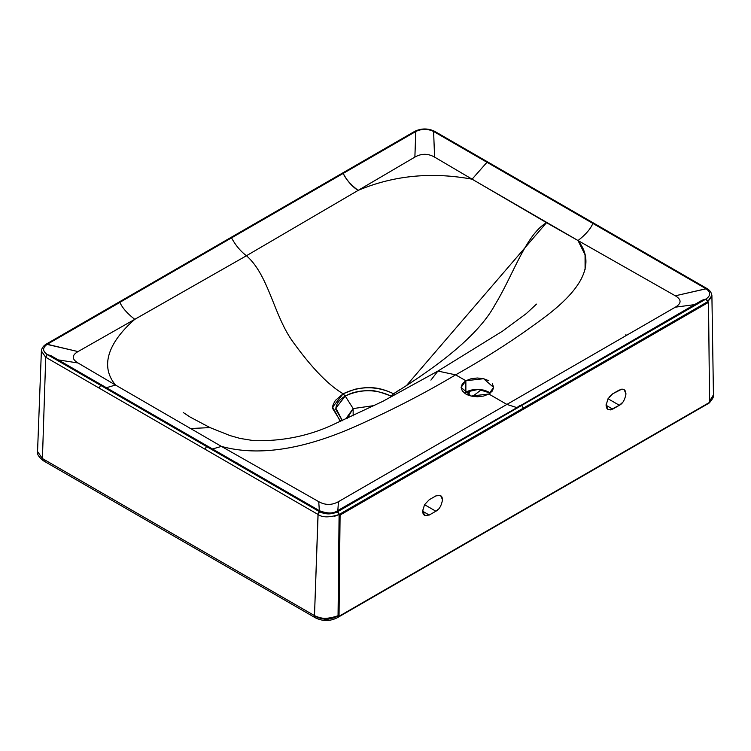 <?xml version="1.0" encoding="UTF-8"?>
<svg xmlns="http://www.w3.org/2000/svg" width="751" height="751" viewBox="0 0 751 751"><rect width="100%" height="100%" fill="white"/><g stroke="black" fill="none" stroke-linecap="round" stroke-linejoin="round"><path stroke-width="1.13" d="M41.38 350.989L45.661 357.213L47.247 354.538C42.441 351.111 42.441 347.694 47.247 344.277L119.888 302.343C122.253 307.788 127.21 313.449 134.776 319.335L78.01 351.581L46.121 344.174C43.286 345.958 41.709 348.229 41.38 350.989L45.736 357.26L42.422 458.542L314.491 615.623A4.647 2.685 120 0 0 315.458 617.848A4.647 2.685 -60 0 1 314.491 615.623C322.357 619.387 330.205 619.415 338.053 615.717A4.647 2.685 60 0 1 337.096 617.848A4.647 2.685 -120 0 0 338.053 615.717L339.039 616.289L709.554 402.376L708.522 302.353L707.536 301.78A2.234 1.286 -120 0 0 705.959 299.058L521.738 405.409L523.316 408.14L707.536 301.78L708.522 302.353L340.081 515.073L339.095 514.501L340.081 515.073L339.039 616.289L338.053 615.717L339.095 514.501L338.053 615.717C327.708 619.256 319.851 619.218 314.491 615.623L318.095 514.501C322.461 517.627 329.436 517.646 339.011 514.548L523.316 408.14L521.738 405.409L337.443 511.816L337.575 510.68C333.397 513.703 327.398 513.731 319.55 510.755L319.663 511.807C325.587 514.595 331.51 514.595 337.443 511.816L337.575 510.68L705.959 299.058A2.234 1.286 60 0 1 707.536 301.78L339.095 514.501A2.234 1.286 -120 0 0 337.518 511.769A2.234 1.286 60 0 1 339.095 514.501L337.443 511.816C331.51 514.595 325.587 514.595 319.663 511.807L206.544 446.507L208.28 446.545L206.544 446.507L47.247 354.538L51.03 355.721L102.38 385.394L100.625 385.347L102.38 385.394L319.55 510.755L319.663 511.807L206.544 446.507L204.976 449.192L45.736 357.26L42.422 458.542L37.55 451.52L42.422 458.542L314.491 615.623L318.02 514.454L204.976 449.192L318.02 514.454A2.234 1.286 -60 0 1 319.597 511.769A2.234 1.286 120 0 0 318.02 514.454L319.663 511.807L318.095 514.501M440.574 495.425L442.01 497.087L442.517 499.725L440.565 495.416L435.88 495.895L429.243 499.725L435.88 495.895L440.405 495.331M340.701 421.461L332.562 408.384C332.13 407.08 333.059 404.451 335.34 400.48L343.151 393.777C328.29 385.066 311.365 367.492 292.364 341.048C273.617 314.575 268.483 274.885 246.441 255.744C240.498 251.21 235.532 245.258 231.543 237.87L343.207 173.406L342.09 173.293L118.771 302.231L119.888 302.343L231.543 237.87L230.435 237.757M490.29 393.073L478.443 389.394L465.864 392.106L465.864 380.748L455.641 374.833C489.192 356.049 520.03 335.95 548.164 314.547C575.041 293.557 598.8 266.605 578.017 240.545L675.318 295.8C681.636 299.593 681.636 303.385 675.318 307.187L694.431 304.653L675.318 307.187C681.636 303.385 681.636 299.593 675.318 295.8L706.024 288.75C710.84 292.167 710.84 295.584 706.024 299.011L702.129 300.203L337.518 511.769L339.011 514.548L334.749 516.228M696.684 303.611L695.773 304.061M434.707 131.35L433.674 131.509A2.234 1.286 -60 0 1 434.791 131.397A2.234 1.286 -60 0 1 435.251 132.373M343.207 173.406L343.207 173.406C347.15 180.916 352.106 186.577 358.105 190.407L246.441 255.744C240.498 251.21 235.532 245.258 231.543 237.87L343.207 173.406C345.573 178.851 350.539 184.511 358.105 190.397L414.871 157.09L415.847 131.472C421.762 128.693 427.685 128.693 433.609 131.472L434.585 157.109C428.014 153.382 421.442 153.382 414.871 157.09L415.772 131.509A2.234 1.286 -120 0 0 414.655 131.397A2.234 1.286 60 0 1 415.772 131.509L343.207 173.406L415.847 131.472L414.655 131.397A2.234 1.286 60 0 0 414.195 132.373M488.854 380.748L483.578 378.711L477.364 377.997L471.14 378.711L465.864 380.748L483.597 378.711L493.623 387.403L488.863 394.022L471.13 396.059L461.095 387.394L465.864 380.748L465.864 392.106M82.976 365.915L78.01 362.977L58.231 359.889L78.01 362.977L115.513 385.038L106.389 387.713L115.513 385.038C97.63 363.475 112.753 338.494 134.776 319.344L78.01 351.581L47.247 344.277L119.944 302.381M104.736 387.056L102.38 385.394M585.095 269.402L585.067 254.833L578.017 240.555L675.318 295.8L707.076 288.6A2.234 1.286 120 0 0 705.959 288.713A2.234 1.286 -60 0 1 707.076 288.6L488.103 162.178L486.986 162.282L706.024 288.75C710.84 292.167 710.84 295.584 706.024 299.011L702.129 300.203M339.039 616.289L340.081 515.073L708.522 302.353L709.554 402.376L339.039 616.289M395.261 394.81L393.562 393.759C376.767 385.77 359.964 385.77 343.151 393.777C328.29 385.066 311.365 367.492 292.364 341.048C273.617 314.575 268.483 274.885 246.441 255.744L358.105 190.416C393.458 175.471 431.459 171.726 472.088 179.189L578.017 240.536L546.531 222.69C525.916 234.669 513.449 274.472 495.078 304.634C477.645 337.068 434.256 368.45 393.562 393.759L391.252 396.199C375.951 388.971 360.611 388.924 345.235 396.059L353.148 408.572L374.646 405.521L353.148 408.572L353.148 415.923L353.148 408.572L346.887 417.293L347.028 418.692L353.148 408.572L345.235 396.059C339.011 399.776 335.866 404.235 335.819 409.445L342.381 420.738L335.894 408.131L345.235 396.059L343.151 393.777L332.637 407.089L340.062 421.001M599.852 350.755L338.457 501.668C331.886 505.32 325.314 505.32 318.734 501.668C325.314 505.32 331.886 505.32 338.457 501.668L337.828 510.53L338.457 501.668L506.887 404.423L516.453 407.474L506.887 404.423L488.863 394.022L492.393 390.971L493.623 387.375L492.384 383.789M318.734 501.668L319.344 510.633L318.734 501.668L221.442 446.404L212.486 448.976L221.442 446.404L318.734 501.668M78.01 362.977C71.683 359.109 71.683 355.307 78.01 351.581C71.683 355.307 71.683 359.109 78.01 362.977M134.767 319.335L246.441 255.744L134.776 319.353C112.753 338.504 97.63 363.484 115.523 385.056M438.415 509.159L435.88 511.215L424.55 504.672L435.88 511.215L429.243 515.045L435.88 511.215C439.232 509.553 441.447 505.723 442.517 499.725L442.442 500.917M429.243 499.725L424.55 504.672L422.606 511.206L429.243 515.045L424.55 515.505L423.123 513.844L422.606 511.206L429.243 515.045L424.568 515.524L422.691 510.023M622.795 402.217L619.35 405.287L612.713 409.117L606.085 405.287L608.038 409.595L606.592 407.924L606.085 405.296L608.019 398.753L612.713 393.796L621.894 389.093L624.043 389.497L625.47 391.158L625.902 395.026M624.034 389.497L625.987 393.787C624.926 399.804 622.71 403.634 619.35 405.287L608.028 398.743L619.35 405.287L610.178 409.99M319.428 510.877L208.28 446.545M115.513 385.038L221.442 446.404C266.107 458.692 314.866 443.766 351.055 428.342C388.276 412.027 423.132 394.191 455.641 374.833L437.908 371.069L455.632 374.843L465.864 380.748L462.334 383.799L461.095 387.385L462.334 390.98L465.855 394.022L471.121 396.059L477.345 396.772L483.578 396.059L488.863 394.022L506.887 404.423L675.318 307.187M430.914 380.119L437.908 371.069L502.541 331.144L526.31 313.58L536.486 304.117M42.422 458.542A4.647 2.685 120 0 0 43.38 460.767A4.647 2.685 -60 0 1 42.422 458.542M317.776 617.613A4.647 2.685 -60 0 1 315.458 617.848C322.667 621.368 329.877 621.368 337.096 617.848A4.647 2.685 60 0 1 334.768 617.622L326.272 619.65L317.776 617.613M45.708 460.541A4.647 2.685 -60 0 1 43.38 460.767L315.458 617.848M189.965 428.549L210.017 427.601L190.294 417.152L183.197 412.496M711.892 295.415L707.62 301.733L706.024 299.011L707.62 301.733L711.76 296.823M517.852 406.892L519.936 405.465M46.121 344.174L46.205 344.127A2.234 1.286 60 0 1 47.313 344.24A2.234 1.286 -120 0 0 46.205 344.127A2.234 1.286 -120 0 0 46.158 344.155M337.096 617.848L707.611 403.935A4.647 2.685 -120 0 0 708.334 403.08A4.647 2.685 60 0 1 707.611 403.935C708.334 404.817 714.98 396.556 713.45 394.876L709.545 401.184L713.45 394.848L711.901 295.584M47.247 344.277C42.441 347.694 42.441 351.111 47.247 354.538L45.736 357.26A2.234 1.286 -60 0 1 47.313 354.575L51.199 355.824M206.544 446.507L47.313 354.575A2.234 1.286 120 0 0 45.736 357.26L204.976 449.192M467.826 394.988L469.459 390.539L467.826 394.988M100.625 385.347L99.048 388.032M625.93 334.477L625.705 335.819M488.854 392.116L483.569 390.088L477.354 389.365L471.121 390.079M400.339 389.29L393.562 393.759C384.343 389.318 375.941 387.309 368.347 387.723C366.094 387.469 361.56 387.995 354.725 389.29L343.151 393.777M488.103 162.178L434.791 131.397A2.234 1.286 120 0 0 433.674 131.509L486.986 162.282L472.088 179.17L546.531 222.671L407.033 384.906M594.022 223.329L592.914 223.441L433.609 131.472L434.585 157.109L472.088 179.17C431.459 171.716 393.458 175.462 358.105 190.407L414.871 157.09C421.442 153.382 428.014 153.382 434.585 157.109L472.088 179.179L486.986 162.282M609.277 396.866L612.713 393.796L619.368 389.957M608.028 409.586L612.713 409.117L606.085 405.287L606.16 404.057M578.017 240.536C585.545 234.734 590.493 229.046 592.849 223.479L592.849 223.479C590.493 229.046 585.545 234.734 578.017 240.536M345.235 396.059C351.675 392.463 359.353 390.68 368.272 390.708C371.933 389.76 379.593 391.59 391.252 396.199L391.909 396.594M706.024 288.75L592.914 223.441M415.847 131.472C421.762 128.693 427.685 128.693 433.609 131.472M231.543 237.87L119.888 302.343M490.243 393.111A16.259 9.387 0 0 0 464.475 393.12M434.791 131.397L434.716 131.35C428.061 128.186 421.395 128.186 414.74 131.35M41.38 350.961L37.55 451.492M481.391 389.666L472.679 396.378M43.38 460.767C38.695 456.965 36.752 453.876 37.55 451.52M338.457 501.668L413.914 458.101M210.017 427.601L229.994 435.571L240.01 438.415L253.763 440.649C282.348 441.353 308.83 435.993 333.2 424.587L382.71 401.4L437.908 371.069M46.205 344.127L118.771 302.231M342.09 173.293L414.655 131.397M231.834 460.579L233.664 461.424M235.523 462.25L237.316 463.048M707.151 288.647C709.911 290.318 711.497 292.637 711.901 295.603M468.464 395.251L470.276 390.295"/></g></svg>
